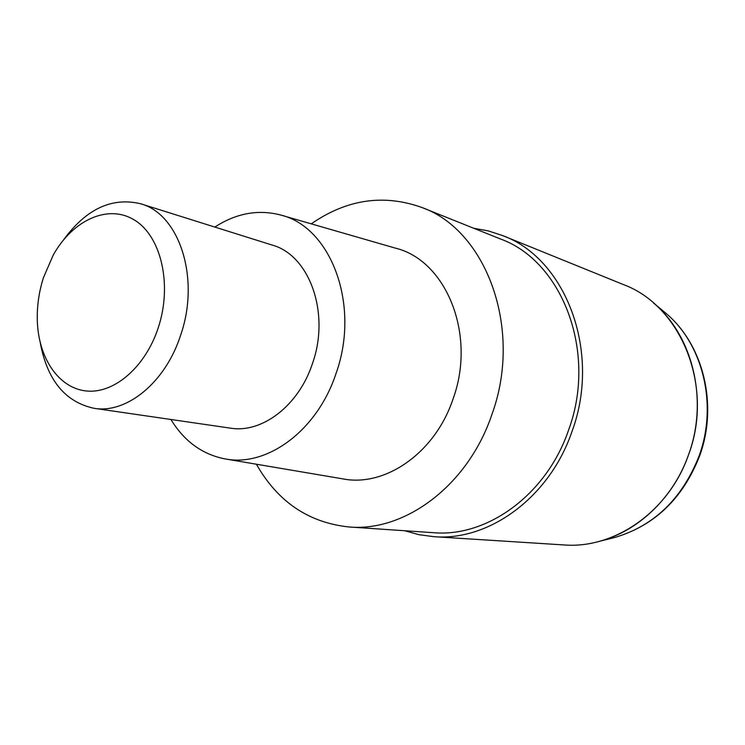 <?xml version="1.0" encoding="UTF-8"?>
<svg xmlns="http://www.w3.org/2000/svg" width="745" height="745" viewBox="0 0 745 745"><rect width="100%" height="100%" fill="white"/><g stroke="black" fill="none" stroke-linecap="round" stroke-linejoin="round"><path stroke-width="1.12" d="M663.162 311L665.704 313.114C703.578 344.553 718.45 405.429 699.434 456.406C682.681 498.74 654.361 525.793 614.476 537.573L598.999 541.429C637.822 531.464 673.173 498.2 688.399 455.186C708.774 400.531 692.85 335.52 653.43 302.926L665.704 313.114C703.029 343.994 718.068 405.112 698.903 456.443C681.992 498.964 653.84 526.007 614.476 537.573L611.263 538.374M404.721 530.738L419.044 534.705L433.888 536.679C488.683 541.345 549.372 497.735 571.918 431.7C601.727 351.789 565.66 258.459 502.614 235.578L488.375 230.913L473.755 228.277M502.614 235.578L623.36 284.553C681.2 305.822 714.455 386.795 688.399 455.186C668.731 511.75 614.29 549.102 563.928 544.94L433.888 536.679M422.005 207.529L500.519 239.005C562.251 261.132 597.592 352.292 568.491 430.331C546.476 494.876 487.072 537.471 433.497 532.684L349.098 526.976C405.001 532.06 467.99 485.433 491.793 414.807C523.204 329.346 486.494 230.429 422.005 207.529C383.712 193.812 346.788 199.25 311.252 223.854M256.392 464.219C277.736 501.795 308.644 522.72 349.098 526.976M280.614 215.007L395.474 248.15C446.097 260.294 476.66 334.645 453.016 399.059C435.071 453.007 385.146 487.332 342.812 478.867L224.953 458.883C266.971 467.394 317.389 430.619 336.079 373.347C360.636 304.928 330.938 226.871 280.614 215.007C258.189 209.187 236.258 213.21 214.83 227.067M170.912 419.482C184.211 441.263 202.221 454.403 224.953 458.883M140.703 203.785L272.167 245.068C309.464 255.125 330.463 313.086 312.481 363.476C298.764 405.662 261.951 433.553 230.382 428.142L94.028 408.297C126.65 413.978 165.614 382.39 180.709 334.971C200.414 278.285 179.322 214.011 140.703 203.785C112.011 196.922 86.401 208.814 63.856 239.471M40.267 342.812C47.28 380.211 65.197 402.039 94.028 408.297M43.443 277.689C38.572 293.064 36.58 308.532 37.474 324.084C39.643 360.431 60.196 389.169 87.603 391.097C114.926 393.192 145.601 366.521 158.266 327.716C172.486 284.907 161.274 236.5 134.743 220.231C108.342 203.571 72.703 219.98 53.212 255.116L43.443 277.689"/></g></svg>
